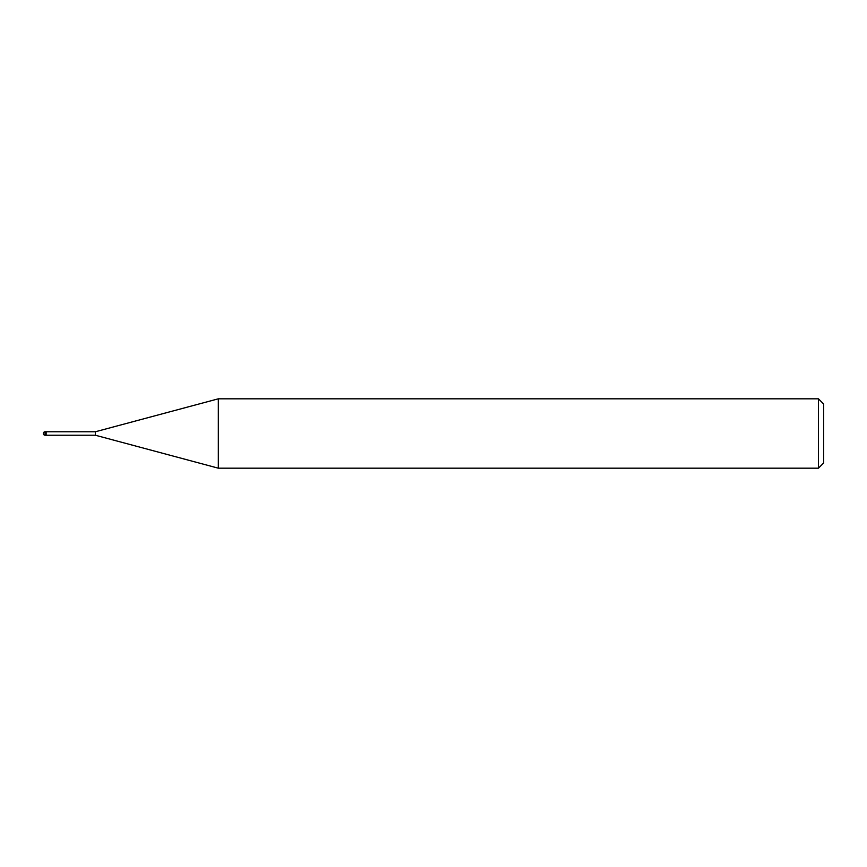 <?xml version="1.0" encoding="UTF-8"?>
<svg xmlns="http://www.w3.org/2000/svg" width="867" height="867" viewBox="0 0 867 867"><rect width="100%" height="100%" fill="white"/><g stroke="black" fill="none" stroke-linecap="round" stroke-linejoin="round"><path stroke-width="0.65" stroke-dasharray="4.33 3.25" d="M218.321 468.18L218.321 398.82M823.65 404.022L823.65 462.978M818.448 398.82L818.448 468.18M95.37 431.766L95.37 435.234M45.084 431.766L45.084 435.234"/><path stroke-width="1.3" d="M95.37 435.234L46.124 435.234L46.124 431.766L95.37 431.766L218.321 398.82L818.448 398.82L823.65 404.022L823.65 462.978L818.448 468.18L218.321 468.18L95.37 435.234L95.37 431.766M818.448 468.18L818.448 398.82M218.321 468.18L218.321 398.82M46.124 435.006L46.124 431.766L45.084 431.766A1.734 1.734 0 0 0 43.35 433.5A1.734 1.734 0 0 0 45.084 435.234L45.084 431.766M45.084 435.234L46.124 435.234"/></g></svg>

